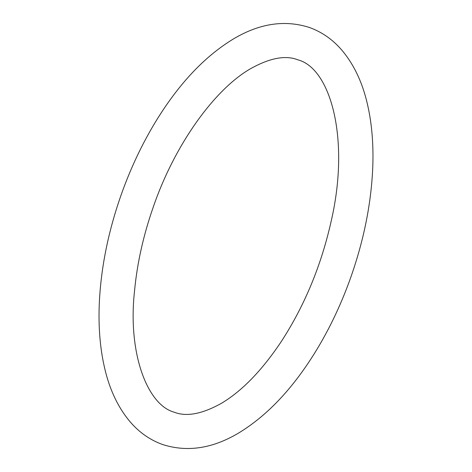 <?xml version="1.0" encoding="UTF-8"?>
<svg xmlns="http://www.w3.org/2000/svg" width="472" height="472" viewBox="0 0 472 472"><rect width="100%" height="100%" fill="white"/><g stroke="black" fill="none" stroke-linecap="round" stroke-linejoin="round"><path stroke-width="0.71" d="M250.785 68.57C270.013 57.891 285.731 54.988 297.921 59.85C330.335 68.21 350.218 138.196 331.332 220.507C321.432 264.993 304.782 305.29 281.377 341.403C261.984 370.473 241.929 391.146 221.215 403.43C201.987 414.109 186.269 417.012 174.079 412.15C147.323 404.864 127.499 353.15 134.579 290.546C137.169 263.175 143.376 235.392 153.211 207.19C174.705 144.426 214.73 89.12 250.785 68.57M309.313 27.453C321.284 31.736 331.71 38.828 340.589 48.716C353.522 63.401 362.567 82.299 367.712 105.403C371.971 124.413 373.647 145.258 372.732 167.938C371.198 203.137 364.077 239.056 351.363 275.683C342.106 302.121 330.589 326.754 316.818 349.569C293.767 387.536 267.724 415.342 238.696 432.983C212.648 448.559 187.313 452.412 162.687 444.547C150.715 440.264 140.29 433.172 131.411 423.284C118.478 408.599 109.433 389.701 104.288 366.596C100.029 347.587 98.353 326.742 99.267 304.062C100.801 268.863 107.923 232.944 120.637 196.317C129.894 169.879 141.411 145.246 155.182 122.431C178.233 84.464 204.276 56.658 233.304 39.017C259.352 23.441 284.687 19.588 309.313 27.453"/></g></svg>

